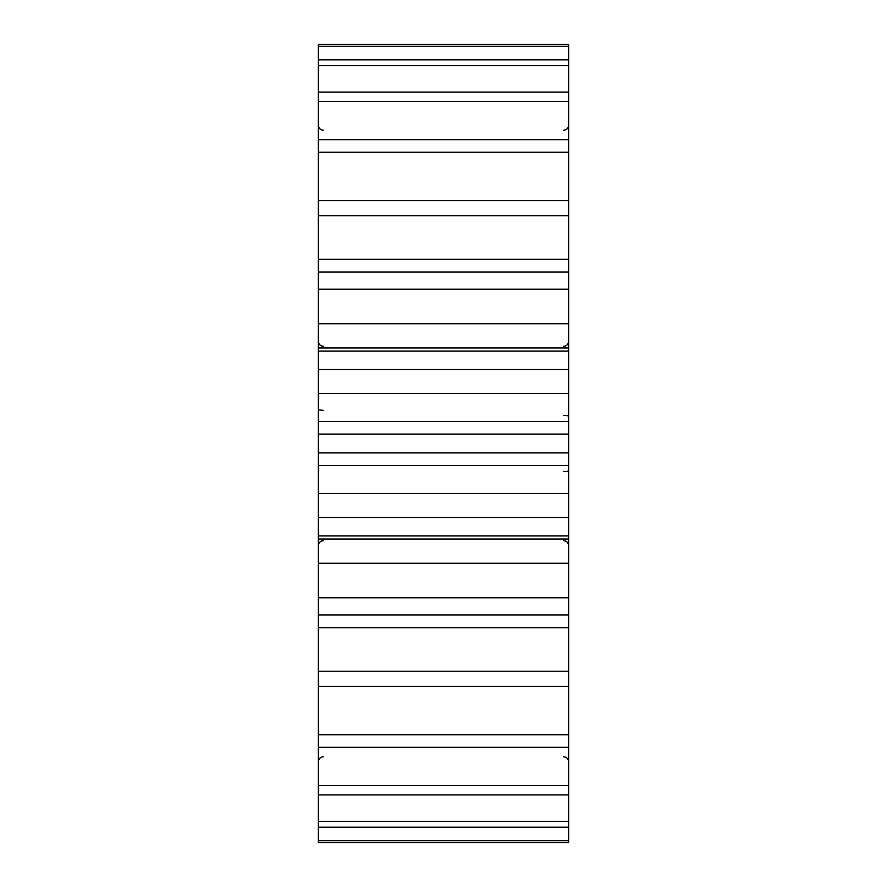 <?xml version="1.0" encoding="UTF-8"?>
<svg xmlns="http://www.w3.org/2000/svg" width="887" height="887" viewBox="0 0 887 887"><rect width="100%" height="100%" fill="white"/><g stroke="black" fill="none" stroke-linecap="round" stroke-linejoin="round"><path stroke-width="1.33" d="M318.355 840.688L318.355 44.35L568.645 44.35L568.645 842.65L318.355 842.65L318.355 840.688L568.645 840.688M318.355 452.902L568.645 452.902M318.355 465.464L568.645 465.464M318.355 434.098L568.645 434.098M318.355 421.536L568.645 421.536M318.355 393.518L568.645 393.518M318.355 369.458L568.645 369.458M318.355 351.064L568.645 351.064M318.355 323.766L568.645 323.766M318.355 289.24L568.645 289.24M318.355 272.076L568.645 272.076M318.355 259.248L568.645 259.248M318.355 215.774L568.645 215.774M318.355 200.573L568.645 200.573M318.355 152.265L568.645 152.265M318.355 139.68L568.645 139.68M318.355 101.473L568.645 101.473M318.355 92.082L568.645 92.082M318.355 65.638L568.645 65.638M318.355 59.828L568.645 59.828M318.355 46.312L568.645 46.312M318.355 827.172L568.645 827.172M318.355 821.362L568.645 821.362M318.355 794.918L568.645 794.918M318.355 785.527L568.645 785.527M318.355 747.32L568.645 747.32M318.355 734.735L568.645 734.735M318.355 686.427L568.645 686.427M318.355 671.226L568.645 671.226M318.355 627.752L568.645 627.752M318.355 614.924L568.645 614.924M318.355 597.76L568.645 597.76M318.355 563.234L568.645 563.234M318.355 535.936L568.645 535.936M318.355 517.542L568.645 517.542M318.355 493.482L568.645 493.482M563.733 471.607A5 0.909 0 0 0 568.645 470.698M563.733 415.393A5 0.909 -0 0 1 568.645 416.302M318.355 409.849L323.267 410.371M318.355 347.981L568.645 347.981M318.355 539.019L568.645 539.019M563.733 540.715C566.693 541.026 568.334 542.689 568.645 545.716M563.733 346.285C566.693 345.974 568.334 344.311 568.645 341.284M563.733 130.201C566.693 129.901 568.334 128.227 568.645 125.2C568.334 128.227 566.693 129.901 563.733 130.201M563.733 756.799C566.693 757.099 568.334 758.773 568.645 761.8M323.267 130.201C320.307 129.901 318.666 128.227 318.355 125.2C318.666 128.227 320.307 129.901 323.267 130.201M323.267 346.285C320.307 345.974 318.666 344.311 318.355 341.284M323.267 540.715C320.307 541.026 318.666 542.689 318.355 545.716M323.267 756.799C320.307 757.099 318.666 758.773 318.355 761.8"/></g></svg>
